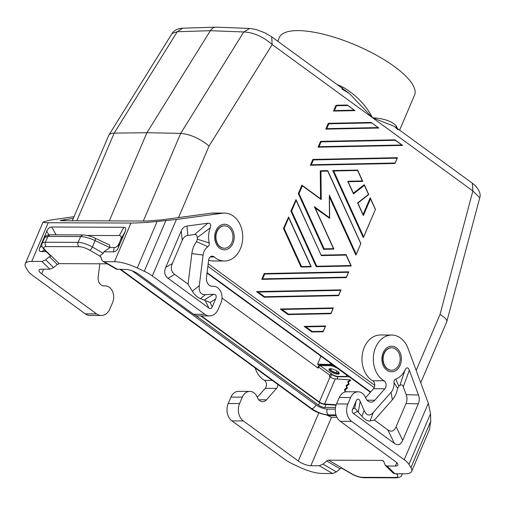 <?xml version="1.0" encoding="UTF-8"?>
<svg xmlns="http://www.w3.org/2000/svg" width="505" height="505" viewBox="0 0 505 505"><rect width="100%" height="100%" fill="white"/><g stroke="black" fill="none" stroke-linecap="round" stroke-linejoin="round"><path stroke-width="0.76" d="M109.282 220.906L146.892 132.727L114.199 133.105C111.485 133.156 109.699 133.838 108.846 135.144L72.291 220.761M182.753 28.185L177.268 31.72L172.117 33.437C172.912 31.588 176.782 28.375 182.753 28.185L216.26 27.156L249.716 28.438L243.789 31.973C253.643 32.427 263.111 36.619 272.189 44.554L271.652 36.783L265.024 32.875L256.048 29.473L249.716 28.438M143.325 221.032L180.721 133.358L146.892 132.727L210.364 30.691C211.81 28.463 213.647 27.289 215.875 27.156M332.372 364.509L317.588 364.149L319.28 365.38M331.103 374.009L331.633 374.394A4.791 1.496 -156.9 0 0 337.921 376.736L349.195 376.78M371.093 122.437L378.763 128.03L325.801 129.129L328.269 123.321L371.093 122.437M377.696 127.582L326.735 128.636L328.793 123.801L328.269 123.321M224.353 225.861A11.186 8.541 90.2 0 0 224.214 225.861A11.186 8.541 90.2 0 0 216.714 231.606A11.186 8.541 90.2 0 0 220.003 246.812A11.186 8.541 90.2 0 0 224.125 248.226A11.186 8.541 90.2 0 0 224.264 248.226M216.992 231.606A11.186 8.541 90.2 0 0 224.403 248.226A11.186 8.541 90.2 0 0 231.902 242.482A11.186 8.541 90.2 0 0 232.123 232.13A11.186 8.541 90.2 0 0 224.491 225.861A11.186 8.541 90.2 0 0 216.992 231.606M283.438 228.424L301.037 267.044L311.238 266.747L310.846 266.369L301.548 266.564L284.17 228.418L283.438 228.424L288.576 216.998L311.238 266.747M323.131 331.779L311.863 332.006L323.131 331.779L325.605 325.971L304.193 326.413L305.872 326.868L325.283 326.464L323.219 331.299L312.26 331.526L305.872 326.868M312.26 331.526L311.863 332.006L304.193 326.413M351.183 266.009L316.25 266.728L351.24 265.92L350.849 265.542L316.761 266.249L291.6 211.008L290.867 211.014L316.25 266.728L316.761 266.249M290.867 211.014L295.999 199.589L321.3 255.606L346.089 255.094L350.849 265.542M346.089 255.094L345.988 254.608L321.294 255.12M346.323 277.138L262.65 278.867L261.716 279.36L346.228 277.611L261.716 279.36L264.191 273.558L348.702 271.81L346.234 277.611M310.405 165.236L394.91 163.487L310.398 165.236L312.866 159.428L397.385 157.686L394.916 163.487M329.437 197.051L355.855 255.044L360.905 243.442L356.038 254.861M315.215 208.066L329.658 218.33L329.481 217.699L314.363 206.671L333.483 248.649L324.191 248.839L299.023 193.598L298.291 193.604L323.673 249.318L333.818 249.11L333.483 248.649M298.291 193.604L301.889 185.165L321.243 199.608L320.946 171.258L327.739 171.113L360.69 243.448M320.7 198.844L302.148 185.354M327.739 171.113L327.638 170.627L320.265 170.785L320.555 198.736M264.166 297.205L338.527 295.665L264.159 297.205L256.489 291.612L258.169 292.06L340.686 290.356L338.533 295.665M338.672 295.577L341.008 289.864L256.489 291.612M395.131 139.98L402.434 145.307M318.106 147.182L402.611 145.434L318.099 147.182L320.568 141.375L321.092 141.855L395.156 140.321L402.611 145.434M402.624 145.402L394.942 139.841L320.568 141.375M347.427 105.173L354.731 110.5M353.841 110.178L334.43 110.582L333.502 111.075L354.908 110.633L333.502 111.075L335.97 105.267L347.238 105.034L354.908 110.633M330.92 313.245L288.412 314.129L288.014 314.609L330.832 313.719L288.014 314.609L280.338 309.016L282.024 309.464L332.984 308.41L330.832 313.719M330.971 313.63L333.306 307.917L280.338 309.016M332.707 170.526L333.66 170.993L357.603 170.494L357.641 170.103L332.707 170.526L363.284 237.64L375.486 209.272L363.461 237.451M362.697 181.409L348.141 181.712L362.697 181.409L362.363 180.941L347.711 181.244L353.475 193.895L364.376 185.367L368.498 194.412L357.597 202.947L363.36 215.597L370.512 198.831L375.272 209.278M364.376 185.367L364.193 184.704L353.367 193.181M357.856 203.054L368.498 194.412M370.512 198.831L370.19 197.872L363.089 214.524M371.282 122.576L378.58 127.904M325.807 129.129L378.756 128.03M374.773 385.353L208.18 263.812M326.735 128.636L325.794 129.129M76.804 220.78L114.199 133.105L177.268 31.72L210.364 30.691L243.789 31.973L180.721 133.358C190.309 134.254 199.765 138.465 209.083 145.995L272.189 44.554L372.532 117.753L349.34 93.463L341.992 88.912M384.172 353.576A11.186 8.541 -89.8 0 1 391.665 347.825A11.186 8.541 -89.8 0 1 399.303 354.1A11.186 8.541 -89.8 0 1 399.076 364.452A11.186 8.541 -89.8 0 1 391.583 370.197A11.186 8.541 -89.8 0 1 384.172 353.576M420.741 382.771L446.811 321.622C447.133 319.766 444.873 317.386 440.019 314.482L472.869 190.959L472.333 183.195L394.645 126.515L372.532 117.753C365.91 105.065 355.956 94.801 342.661 86.967L336.968 84.436M320.927 356.158L317.588 364.149M319.614 402.58L318.535 405.111L195.473 315.322M446.811 321.622L479.75 197.764L472.869 190.959L372.532 117.753C384.4 118.549 392.347 121.352 396.381 126.155L396.173 127.632M335.503 407.491L324.822 407.453A4.791 1.496 -156.9 0 1 318.535 405.111M374.224 387.651L207.877 266.286M391.444 370.19A11.186 8.541 -89.8 0 1 391.306 370.19A11.186 8.541 -89.8 0 1 387.177 368.783A11.186 8.541 -89.8 0 1 383.895 353.569A11.186 8.541 -89.8 0 1 391.388 347.825A11.186 8.541 -89.8 0 1 391.526 347.831M277.813 384.444A4.791 3.661 -89.8 0 1 276.551 388.383L265.201 388.345A4.791 3.661 -89.8 0 0 264.342 380.36A23.962 18.3 -89.8 0 1 255.094 367.874M242.312 397.138L230.962 397.1L228.222 403.52L239.572 403.564L242.312 397.138A11.186 8.541 -89.8 0 1 249.805 391.394A11.186 8.541 -89.8 0 1 257.178 397.012L257.544 397.845A7.67 5.858 -89.8 0 0 262.6 401.696A7.67 5.858 -89.8 0 0 266.451 399.821L276.551 388.383M239.572 403.564A12.783 9.759 90.2 0 0 243.328 420.943L298.272 461.033L318.832 412.819M228.222 403.52A12.783 9.759 90.2 0 0 231.978 420.905L284.567 459.266A19.171 5.991 -156.9 0 0 292.61 463.937L299.61 467.22A25.559 7.985 23.1 0 0 322.424 473.488L332.662 473.526L319.248 465.749L310.846 465.717A9.589 2.992 23.1 0 1 298.272 461.033M351.631 421.353L404.215 459.72A19.171 5.991 23.1 0 1 408.949 464.373L430.531 413.765L428.303 403.242L408.103 348.545A23.962 18.3 -89.8 0 0 391.716 335.049A23.962 18.3 -89.8 0 0 373.757 353.885A23.962 18.3 -89.8 0 0 383.989 380.808A4.791 3.661 90.2 0 1 384.854 388.793L374.754 400.231A7.67 5.858 -89.8 0 1 370.904 402.1A7.67 5.858 -89.8 0 1 365.847 398.249L365.481 397.416A11.186 8.541 -89.8 0 0 358.108 391.804A11.186 8.541 -89.8 0 0 350.615 397.549L347.876 403.968A12.783 9.759 90.2 0 0 351.631 421.353L340.282 421.309L395.226 461.393A9.589 2.992 23.1 0 1 397.858 465.137A9.589 2.992 23.1 0 1 395.428 466.033L396.823 462.757M430.531 413.765L430.752 421.151L429.427 429.66L411.625 471.399A25.559 7.985 23.1 0 1 405.149 473.797L394.91 473.759L393.193 473.109L385.309 465.351L383.648 461.216L382.487 460.39L328.553 460.188L341.967 467.971L340.105 468.779L336.38 471.904L332.662 473.526M327.152 415.268L331.514 417.275L336.949 417.294M336.38 471.904L322.966 464.127L326.697 461.002L328.553 460.188M322.966 464.127L319.248 465.749M395.428 466.033L387.026 466.001L385.309 465.351M365.607 397.7L373.511 388.749A4.791 3.661 90.2 0 0 372.646 380.77A23.962 18.3 -89.8 0 1 362.407 353.841A23.962 18.3 -89.8 0 1 380.366 335.004L391.716 335.049M418.285 403.874C419.503 400.964 419.567 398.016 418.487 395.024L409.34 370.266C408.027 367.11 406.607 367.009 405.079 369.976A20.768 15.857 90.2 0 1 395.775 379.047C394.449 379.558 393.856 380.713 393.988 382.506A11.186 8.541 90.2 0 1 391.085 392.284L373.245 412.49C369.609 416.417 366.579 415.741 364.149 410.47L360.185 401.393C358.758 398.319 357.344 398.331 355.937 401.431L352.604 409.252C351.852 411.095 352.168 412.541 353.544 413.595L394.43 443.428C397.953 445.877 400.717 444.842 402.731 440.335L418.285 403.874L406.001 403.545L396.09 426.769C394.077 431.283 391.312 432.312 387.79 429.862L374.413 420.103L370.108 420.924C367.81 421.265 365.09 419.756 361.952 416.385L364.149 410.47M361.952 416.385L354.756 407.996L352.604 409.252M393.988 382.506L397.561 388.326L398.811 386.18A30.729 23.47 90.2 0 0 399.84 385.429C401.336 384.356 402.485 384.804 403.274 386.779L406.203 394.695C407.283 397.688 407.219 400.635 406.001 403.545M374.413 420.103L392.341 399.802A21.147 16.147 90.2 0 0 397.561 388.326M395.775 379.047L398.811 386.18M405.079 369.976L399.84 385.429M408.949 464.373L410.925 467.636A25.559 7.985 23.1 0 1 411.625 471.399M358.108 391.804L346.765 391.76A11.186 8.541 -89.8 0 0 339.265 397.504L336.526 403.924A12.783 9.759 90.2 0 0 340.282 421.309M257.304 397.29L265.201 388.345M230.962 397.1A11.186 8.541 -89.8 0 1 238.461 391.356L249.805 391.394M73.326 218.343L60.171 220.477L62.109 220.723L146.69 221.045L161.77 219.864L211.254 213.16L222.604 213.205A23.962 18.3 90.2 0 1 224.536 213.078A23.962 18.3 90.2 0 1 242.747 237.11A23.962 18.3 90.2 0 1 224.359 261.009A23.962 18.3 90.2 0 1 214.272 256.988A4.791 3.661 90.2 0 0 212.258 256.186A4.791 3.661 90.2 0 0 208.628 260.22A23.962 18.3 90.2 0 0 213.009 260.965L224.359 261.009M103.336 285.899L104.888 285.906A11.186 8.541 90.2 0 1 105.204 285.899A11.186 8.541 90.2 0 1 112.615 302.52L109.875 308.94A12.783 9.759 -89.8 0 1 101.309 315.505A12.783 9.759 -89.8 0 1 96.594 313.895L41.65 273.805A9.589 2.992 23.1 0 1 39.018 270.068A9.589 2.992 23.1 0 1 41.448 269.171L49.85 269.203L53.568 267.574L57.292 264.456L49.408 256.698L51.27 255.883L50.184 255.555L44.042 249.508A3.194 2.373 134.5 0 0 45.09 250.025L51.043 255.883M104.888 285.906L104.156 285.937A7.67 5.858 90.2 0 1 103.935 285.944A7.67 5.858 90.2 0 1 98.185 277.062L99.832 263.793M101.309 315.505L89.959 315.461A12.783 9.759 -89.8 0 1 85.244 313.851L32.661 275.484A19.171 5.991 23.1 0 1 27.927 270.832L25.951 267.562A25.559 7.985 23.1 0 1 25.25 263.806A25.559 7.985 23.1 0 1 31.727 261.401L48.221 222.737C44.648 222.718 42.925 222.49 43.051 222.067L49.515 220.224L74.039 216.67M31.727 261.401L41.965 261.445L45.684 259.816L49.408 256.698M100.747 256.691L99.674 256.067L100.836 256.887L101.89 260.031L102.932 261.35L116.339 269.133L126.029 269.487A9.589 2.992 23.1 0 1 138.604 274.171L193.548 314.255A12.783 9.759 -89.8 0 0 198.263 315.871L209.613 315.915A12.783 9.759 -89.8 0 1 204.897 314.299L152.308 275.932A19.171 5.991 -156.9 0 0 144.266 271.267L137.265 267.985L157.093 221.493C146.204 222.509 137.486 223.027 130.946 223.046L48.221 222.737M57.292 264.456L59.154 263.642L107.186 263.825M102.932 261.35L104.213 261.678L117.627 269.455M99.674 256.067L103.222 253.283L103.847 251.818L113.385 251.856C115.437 251.806 117.059 250.417 118.271 247.677L119.073 243.391C117.867 246.131 116.238 247.519 114.193 247.57L110.014 247.551L109.61 245.013L95.028 238.145C91.487 236.353 87.384 235.273 82.738 234.907L80.598 236.548L78.117 242.368A3.194 2.443 -89.8 0 0 79.051 246.711L46.334 246.591A9.589 2.992 -156.9 0 0 45.09 250.025M137.265 267.985A25.559 7.985 23.1 0 0 114.452 261.716L104.213 261.678M46.163 251.604L41.183 251.585L44.661 250.12M56.099 234.812L51.668 227.01C49.616 227.061 47.994 228.449 46.782 231.189L39.876 247.381C38.752 250.12 39.188 251.522 41.183 251.585M51.668 227.01L123.87 227.282C125.865 227.345 126.3 228.746 125.177 231.486L118.271 247.677M87.087 235.45L119.313 235.57C121.307 235.633 121.743 237.034 120.619 239.774L119.073 243.391M44.699 237.483C45.115 235.936 46.889 235.033 50.014 234.787L47.874 236.428L44.699 237.483L42.155 243.448C41.176 244.654 41.801 246.674 44.042 249.508M94.669 238.12C95.451 238.101 95.596 238.941 95.11 240.645C89.738 238.095 84.903 236.731 80.598 236.548L47.874 236.428L45.393 242.248A12.783 3.99 -156.9 0 0 42.155 243.448M79.051 246.711A9.589 2.992 -156.9 0 1 89.764 250.19A3.194 1.111 -59.9 0 0 92.396 247.002L95.11 240.645L109.926 247.614L103.847 251.818M211.589 286.297L213.508 286.303A11.186 8.541 90.2 0 1 220.919 302.924L218.179 309.35A12.783 9.759 -89.8 0 1 209.613 315.915M224.536 213.078L213.192 213.034A23.962 18.3 90.2 0 0 211.254 213.16M182.248 240.304C183.498 237.419 185.386 235.797 187.898 235.431L194.583 234.522L207.814 223.235C210.56 223.04 211.368 224.573 210.244 227.831A20.768 15.857 90.2 0 0 209.234 242.949L209.19 245.215L207.915 246.756A11.186 8.541 90.2 0 0 203.079 255.126L199.305 285.59C198.661 291.694 200.693 294.718 205.402 294.649L213.388 294.295C216.134 294.27 216.872 295.848 215.591 299.042L212.258 306.857L210.105 302.463L200.529 298.619C197.392 297.407 194.671 294.952 192.367 291.246L188.068 284.151L174.686 274.392C171.245 271.759 170.463 268.142 172.344 263.528L182.248 240.304L181.251 230.943L165.703 267.404C163.828 272.012 164.611 275.635 168.051 278.268L208.937 308.094C210.345 309.079 211.45 308.662 212.258 306.857M207.814 223.235L186.907 226.07C184.388 226.436 182.507 228.058 181.251 230.943M213.508 286.303A11.186 8.541 90.2 0 0 213.192 286.31L212.46 286.341A7.67 5.858 90.2 0 1 212.245 286.348A7.67 5.858 90.2 0 1 206.488 277.466L208.628 260.22M157.093 221.493L176.397 219.46L222.604 213.205M203.079 255.126L191.856 253.535L188.068 284.151M207.915 246.756L196.578 241.699A21.147 16.147 -89.8 0 0 191.856 253.535M209.234 242.949L197.322 239.181L196.578 241.699M197.322 239.181A30.729 23.47 -89.8 0 1 197.272 237.64L210.244 227.831M194.583 234.522C196.287 234.37 197.184 235.412 197.272 237.64M132.266 270.863L315.991 404.903C319.81 407.453 323.579 408.854 327.297 409.119C326.457 411.455 326.842 413.393 328.458 414.902L335.989 414.933M315.997 404.884C314.918 407.156 313.485 408.412 311.705 408.665C317.361 412.44 322.947 414.517 328.458 414.902M329.715 368.776L330.687 370.38L336.084 372.911L339.164 372.924M336.93 370.929L336.077 372.999M329.38 368.877L329.954 369.83A5.593 1.749 -156.9 0 0 332.044 371.352L334.436 372.475A5.593 1.749 -156.9 0 0 337.233 373.239L338.943 373.245A5.593 1.749 -156.9 0 0 339.253 373.138M331.356 368.808L330.63 370.424M335.32 409.145L327.297 409.119M310.386 408.21L311.282 408.482C317.222 412.446 323.086 414.63 328.875 415.034L330.409 415.558C321.534 414.359 314.855 411.91 310.386 408.21L120.209 269.468M329.323 368.902A5.593 1.749 -156.9 0 0 329.954 369.83M332.044 371.352A5.593 1.749 -156.9 0 0 334.436 372.475M337.233 373.239A5.593 1.749 -156.9 0 0 338.192 373.321A5.593 1.749 -156.9 0 0 338.943 373.245M221.992 298.032L318.144 368.177L318.617 367.059A1.597 0.903 126.1 0 1 320.246 365.67L329.733 365.708L330.093 364.869L320.606 364.831A2.557 1.446 -53.9 0 0 317.998 367.059L317.67 367.836M329.733 365.708A6.388 1.995 23.1 0 1 338.123 368.827L345.363 374.11A4.791 1.496 23.1 0 1 346.676 375.979A4.791 1.496 23.1 0 1 345.464 376.433L337.933 376.402A4.791 1.496 23.1 0 1 331.646 374.06L331.438 373.908M318.617 367.059L329.904 375.297A1.597 0.903 126.1 0 1 331.533 373.902L320.246 365.67M329.904 375.297L329.43 376.414L330.068 376.881A4.154 1.3 -156.9 0 0 335.276 378.901L350.148 379.855L347.749 381.704L348.482 383.762L346.083 385.612L346.815 387.67L344.416 389.525L345.149 391.577L344.322 392.221M337.839 374.161A5.593 1.749 -156.9 0 0 339.253 373.637A5.593 1.749 -156.9 0 0 336.368 370.601A5.593 1.749 -156.9 0 0 330.384 368.719A5.593 1.749 -156.9 0 0 328.963 369.25A5.593 1.749 -156.9 0 0 331.848 372.28A5.593 1.749 -156.9 0 0 337.839 374.161M330.068 376.881L319.349 402.005A4.154 1.3 -156.9 0 0 324.557 404.032L336.197 404.77M345.66 391.848L344.997 389.986L347.396 388.13L346.815 387.67M344.997 389.986L344.416 389.525M345.521 391.874L345.149 391.577M336.059 405.193L325.138 404.492A5.113 1.597 23.1 0 1 318.731 402.005L200.681 315.877M347.396 388.13L346.664 386.079L349.069 384.223L348.33 382.171L350.735 380.315L350.148 379.855M348.33 382.171L347.749 381.704M349.069 384.223L348.482 383.762M346.664 386.079L346.083 385.612M262.65 278.867L264.715 274.032L264.191 273.558M398.047 129.81L394.645 126.515L396.438 128.491M399.619 130.145L414.529 95.18A73.49 22.952 -156.9 0 0 376.654 55.323A73.49 22.952 -156.9 0 0 297.95 30.609A73.49 22.952 -156.9 0 0 279.334 37.515L277.75 41.233M353.292 193.238L353.475 193.895M291.6 211.008L296.138 200.365L295.999 199.589M397.435 128.554L396.381 126.155M342.137 88.211L342.661 86.967M341.064 289.965L340.686 290.356M333.818 249.11L323.68 249.318L324.191 248.839M315.07 207.959L314.363 206.671M318.093 147.182L319.034 146.69L321.092 141.855M333.363 308.018L332.984 308.41M395.005 163.014L311.332 164.744L310.392 165.236M334.43 110.582L336.494 105.747L335.97 105.267M395.055 139.879L395.156 140.321M311.181 266.836L301.037 267.044L301.548 266.564M284.17 228.418L288.709 217.775L288.576 216.998M264.153 297.205L264.557 296.725L258.169 292.06M363.038 214.638L363.36 215.597M360.804 243.442L327.783 170.722M348.046 181.712L347.711 181.244M375.385 209.266L370.373 198.055M311.332 164.744L313.397 159.908L312.866 159.428M320.265 170.785L320.946 171.258M323.269 331.684L323.219 331.299M325.662 326.072L325.283 326.464M299.023 193.598L302.343 185.821L302.022 185.215M329.323 196.798L329.481 217.699M330.093 364.869A6.388 1.995 23.1 0 1 333.994 365.696M319.349 402.005L201.299 315.884M328.793 123.801L371.308 122.923M416.17 370.392L440.019 314.482M178.543 217.592L209.083 145.995M331.633 374.394L330.459 377.147M330.586 363.202L330.163 364.193M337.921 376.736L336.955 379.009M326.06 404.549L324.822 407.453M231.978 420.905L243.328 420.943M326.697 461.002L340.105 468.779M310.846 465.717L331.514 417.275M382.487 460.39L383.806 461.696M387.026 466.001L394.91 473.759M373.511 388.749L384.854 388.793M372.646 380.77L383.989 380.808M386.862 370.178A12.783 9.759 -89.8 0 1 383.106 352.793A12.783 9.759 -89.8 0 1 396.387 347.844A12.783 9.759 -89.8 0 1 400.143 365.229A12.783 9.759 -89.8 0 1 386.862 370.178M404.215 459.72L428.303 403.242M354.756 407.996L355.937 401.431M357.306 411.398L353.544 413.595M387.79 429.862L394.43 443.428M409.34 370.266L403.274 386.779M418.487 395.024L406.203 394.695M391.085 392.284L392.341 399.802M373.245 412.49L370.108 420.924M396.09 426.769L402.731 440.335M358.222 412.307L360.185 401.393M339.265 397.504L350.615 397.549M347.876 403.968L336.526 403.924M367.059 400.2L374.754 400.231M410.925 467.636L430.752 421.151M402.384 473.791L401.866 475.003A12.783 3.99 -156.9 0 0 401.835 473.785M401.866 475.003C401.563 476.537 399.771 477.484 396.488 477.85A3.194 2.443 90.2 0 1 395.308 477.446A9.589 2.992 -156.9 0 0 396.551 474.012A3.194 2.373 -45.5 0 0 398.155 473.772M351.461 473.816A3.194 1.111 120.1 0 0 351.871 473.841A9.589 2.992 -156.9 0 0 362.584 477.32A3.194 2.443 90.2 0 0 363.764 477.724C359.876 477.547 355.779 476.24 351.461 473.816L341.487 468.028M351.871 473.841L341.765 467.977M395.308 477.446L362.584 477.32M272.252 380.391L264.342 380.36M266.451 399.821L258.756 399.79M41.65 273.805L43.619 269.178M64.287 220.736L64.81 219.498M49.85 269.203L41.965 261.445M53.568 267.574L45.684 259.816M59.154 263.642L51.27 255.883M114.452 261.716L130.946 223.046M46.334 246.591A3.194 2.443 -89.8 0 1 45.393 242.248L78.117 242.368A12.783 3.99 -156.9 0 1 92.396 247.002L103.222 253.283M89.764 250.19L99.895 256.067M39.876 247.381L42.035 246.472M48.859 234.838L46.782 231.189M113.385 251.856L114.193 247.57M120.619 239.774L125.177 231.486M119.313 235.57L123.87 227.282M204.897 314.299L193.548 314.255M229.207 225.874A12.783 9.759 90.2 0 0 215.925 230.829A12.783 9.759 90.2 0 0 219.681 248.214A12.783 9.759 90.2 0 0 232.963 243.258A12.783 9.759 90.2 0 0 229.207 225.874M176.397 219.46L152.308 275.932M213.388 294.295L204.26 299.983M200.529 298.619L205.402 294.649M199.305 285.59L192.367 291.246M187.898 235.431L186.907 226.07M215.591 299.042L210.105 302.463M165.703 267.404L172.344 263.528M168.051 278.268L174.686 274.392M208.937 308.094L205.175 300.412M210.232 256.976L214.272 256.988M165.848 220.66L144.266 271.267M85.244 313.851L96.594 313.895M212.46 286.341L212.024 286.341M213.192 286.31L211.639 286.303M103.721 285.937L104.156 285.937M370.683 391.949L207.094 272.599M120.739 269.468L311.282 408.482M328.875 415.034L336.033 415.066M120.91 269.468L311.705 408.665M370.613 392.025L207.082 272.719M335.276 378.901L324.557 404.032M264.715 274.032L348.387 272.302M356.158 254.091L329.247 195.018M302.343 185.821L321.243 199.608M313.397 159.908L397.063 158.179M363.581 236.681L333.66 170.993M357.603 170.494L362.363 180.941M336.494 105.747L347.453 105.52M338.621 295.191L264.557 296.725M288.412 314.129L282.024 309.464M401.551 144.986L319.034 146.69M296.138 200.365L321.3 255.606M288.709 217.775L310.846 266.369M108.846 135.144L172.117 33.437M378.775 127.999L371.2 122.475M341.885 89.025L349.34 93.463L271.652 36.783M479.75 197.764C480.943 194.368 479.434 190.316 475.224 185.606L472.333 183.195M396.488 477.85L363.764 477.724M105.204 285.899L103.285 285.887M50.014 234.787L82.738 234.907M25.25 263.806L43.051 222.067M330.409 415.558L336.204 415.583M207.037 273.066L370.411 392.259M354.92 110.595L347.352 105.072M315.057 207.713L333.874 249.022M364.351 184.83L368.776 194.545L357.881 203.086L363.221 214.821M346.133 254.703L351.24 265.92M357.641 170.103L362.754 181.32M348.103 181.623L353.449 193.364M395.049 163.393L397.448 157.781M346.373 277.523L348.766 271.911M329.43 196.376L329.658 218.33M346.676 375.979L347.011 375.19"/></g></svg>
